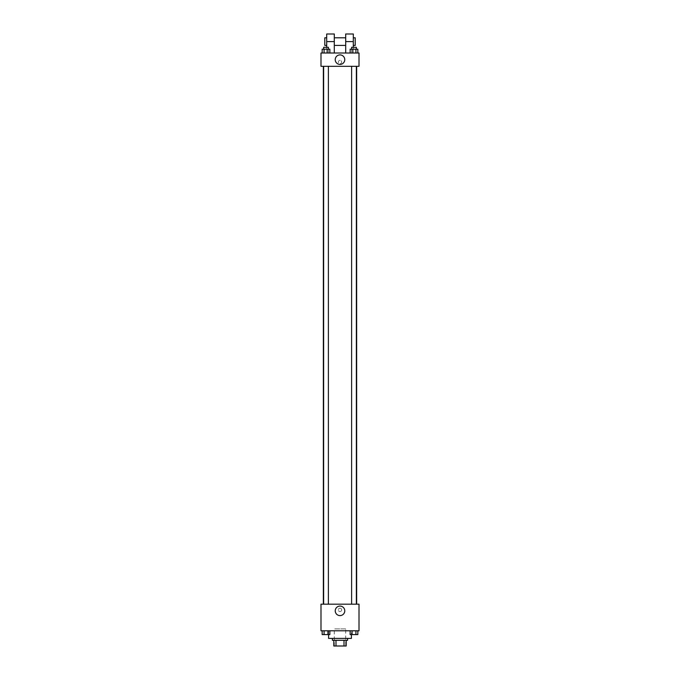 <?xml version="1.0" encoding="UTF-8"?>
<svg xmlns="http://www.w3.org/2000/svg" width="680" height="680" viewBox="0 0 680 680"><rect width="100%" height="100%" fill="white"/><g stroke="black" fill="none" stroke-linecap="round" stroke-linejoin="round"><path stroke-width="0.51" stroke-dasharray="3.4 2.55" d="M345.703 628.898L334.296 628.898L345.703 628.898L345.703 646L334.296 646L345.703 646M335.997 646L333.82 646L333.82 640.296L335.997 640.296L335.997 646L346.179 646M344.003 640.296L335.997 640.296L344.003 640.296L344.003 646M335.997 640.296L333.82 640.296M332.401 640.296L347.599 640.296M340 638.401L332.401 638.401L340 638.401M351.407 638.401L328.593 638.401M351.407 630.793L328.593 630.793L351.407 630.793L351.407 634.593M322.167 630.793L322.167 634.593L324.088 634.593L322.167 634.593L324.088 634.593L324.088 630.793L327.93 630.793L322.167 630.793L329.851 630.793L324.088 630.793L324.088 634.593L329.851 634.593L327.93 634.593L329.851 634.593L329.851 630.793L327.93 630.793L329.851 630.793L327.93 630.793L327.93 634.593L324.088 634.593L327.93 634.593L327.93 630.793L329.851 630.793L324.088 630.793L329.851 630.793M320.994 630.793L359.006 630.793L359.006 604.188L320.994 604.188L320.994 630.793M350.149 630.793L350.149 634.593L352.07 634.593L350.149 634.593L352.07 634.593L352.07 630.793L355.912 630.793L350.149 630.793L357.833 630.793L352.07 630.793L352.07 634.593L357.833 634.593L355.912 634.593L357.833 634.593L357.833 630.793L355.912 630.793L357.833 630.793L355.912 630.793L355.912 634.593L352.07 634.593L355.912 634.593L355.912 630.793L357.833 630.793L352.07 630.793L357.833 630.793M341.666 609.892A1.666 1.666 0 0 0 339.167 608.447A1.666 1.666 0 0 0 339.167 611.328A1.666 1.666 0 0 0 341.666 609.892A1.666 1.666 0 0 0 339.167 608.447A1.666 1.666 0 0 0 339.167 611.328A1.666 1.666 0 0 0 341.666 609.892M356.651 604.188L323.349 604.188L356.651 604.188M328.389 604.188L323.637 604.188L328.389 604.188L323.637 604.188L328.389 604.188L328.389 66.309L323.637 66.309L328.389 66.309M356.363 604.188L351.611 604.188L356.363 604.188L351.611 604.188L356.363 604.188L356.363 66.309L351.611 66.309L356.363 66.309M320.994 611.549L320.994 608.226L320.994 611.549M359.006 608.226L359.006 611.549L359.006 608.226M344.769 610.836A4.769 4.769 0 0 1 337.62 614.966A4.769 4.769 0 0 1 337.62 606.713A4.769 4.769 0 0 1 344.769 610.836M356.651 66.309L323.349 66.309L356.651 66.309M320.994 66.309L359.006 66.309L359.006 53.006L320.994 53.006L320.994 66.309L359.006 66.309M356.363 634.593L351.611 634.61M328.389 634.593L323.637 634.61M355.912 630.793L355.912 634.593M352.07 630.793L352.07 634.593M327.93 630.793L327.93 634.593M324.088 630.793L324.088 634.593M350.149 53.006L350.149 49.206L357.833 49.206L355.912 49.206L355.912 53.006L357.833 53.006L350.149 53.006L357.833 53.006L350.149 53.006L357.833 53.006L355.912 53.006L355.912 49.206L352.07 49.206L352.07 53.006L352.07 49.206L357.833 49.206L357.833 53.006M356.363 49.206L351.611 49.206L356.363 49.206L351.611 49.206L356.363 49.206L356.363 47.302L351.611 47.302L356.363 47.302L351.611 47.302L351.611 49.206M322.167 53.006L322.167 49.206L329.851 49.206L327.93 49.206L327.93 53.006L329.851 53.006L322.167 53.006L329.851 53.006L322.167 53.006L329.851 53.006L327.93 53.006L327.93 49.206L324.088 49.206L324.088 53.006L324.088 49.206L329.851 49.206L329.851 53.006M328.389 49.206L323.637 49.206L328.389 49.206L323.637 49.206L328.389 49.206L328.389 47.302L323.637 47.302L328.389 47.302L323.637 47.302L323.637 49.206M355.912 49.206L355.912 53.006M352.07 49.206L352.07 53.006M327.93 49.206L327.93 53.006M324.088 49.206L324.088 53.006M359.006 62.041L359.006 60.376L359.006 62.041M335.231 59.661A4.769 4.769 0 0 0 342.38 63.784A4.769 4.769 0 0 0 342.38 55.53A4.769 4.769 0 0 0 335.231 59.661M320.994 62.041L320.994 60.376L320.994 62.041M340 60.376A1.666 1.666 0 0 0 338.563 62.866A1.666 1.666 0 0 0 341.436 62.866A1.666 1.666 0 0 0 340 60.376A1.666 1.666 0 0 1 341.436 62.866A1.666 1.666 0 0 1 338.563 62.866A1.666 1.666 0 0 1 340 60.376M326.697 34L326.697 53.006L334.296 53.006L326.697 53.006L326.697 47.302M353.302 34L353.302 53.006L345.703 53.006L353.302 53.006L353.302 47.302M345.703 37.799L345.703 45.407L345.703 37.799M345.703 53.006L345.703 34M334.296 37.799L334.296 45.407L334.296 37.799M334.296 34L334.296 53.006M353.302 37.799L353.302 45.407L353.302 37.799M355.207 37.799L355.207 45.407M326.697 45.407L326.697 37.799L326.697 45.407M324.793 45.407L324.793 37.799M345.703 41.599L353.302 41.599M326.697 41.599L334.296 41.599M334.296 646L334.296 628.898M328.593 630.793L328.593 634.593M323.637 66.309L323.637 604.188M351.611 66.309L351.611 604.188"/><path stroke-width="1.02" d="M344.003 640.296L344.003 646L333.82 646L333.82 640.296M344.003 646L346.179 646L346.179 640.296L346.179 646M347.599 638.401L347.599 640.296L332.401 640.296L332.401 638.401M335.997 640.296L335.997 646M328.593 634.593L328.593 638.401L351.407 638.401L351.407 634.593M359.006 630.793L320.994 630.793L320.994 604.188L359.006 604.188L359.006 630.793M344.769 610.836A4.769 4.769 0 0 1 337.62 614.966A4.769 4.769 0 0 1 337.62 606.713A4.769 4.769 0 0 1 344.769 610.836M356.651 66.309L356.651 604.188M351.611 604.188L351.611 66.309M328.389 66.309L328.389 604.188M359.006 66.309L320.994 66.309L320.994 53.006L359.006 53.006L359.006 66.309L320.994 66.309M357.833 630.793L357.833 634.593L350.149 634.593L350.149 630.793M355.912 630.793L355.912 634.593M352.07 630.793L352.07 634.593M356.363 634.593L351.611 634.61M329.851 630.793L329.851 634.593L322.167 634.593L322.167 630.793M327.93 630.793L327.93 634.593M324.088 630.793L324.088 634.593M328.389 634.593L323.637 634.61M357.833 53.006L357.833 49.206L350.149 49.206L350.149 53.006M355.912 49.206L355.912 53.006M352.07 49.206L352.07 53.006M351.611 49.206L351.611 47.302L356.363 47.302L356.363 49.206M329.851 53.006L329.851 49.206L322.167 49.206L322.167 53.006M327.93 49.206L327.93 53.006M324.088 49.206L324.088 53.006M323.637 49.206L323.637 47.302L328.389 47.302L328.389 49.206M335.231 59.661A4.769 4.769 0 0 1 342.38 55.53A4.769 4.769 0 0 1 342.38 63.784A4.769 4.769 0 0 1 335.231 59.661M345.703 53.006L345.703 41.599L353.302 41.599L353.302 34L345.703 34L345.703 41.599M345.703 37.799L334.296 37.799M326.697 47.302L326.697 41.599L334.296 41.599L334.296 53.006M334.296 41.599L334.296 34L326.697 34L326.697 41.599M353.302 47.302L353.302 41.599M353.302 45.407L355.207 45.407L355.207 37.799L353.302 37.799M326.697 37.799L324.793 37.799L324.793 45.407L326.697 45.407M323.349 66.309L323.349 604.188M356.363 604.188L356.363 66.309M323.637 66.309L323.637 604.188M345.703 45.407L334.296 45.407"/></g></svg>
